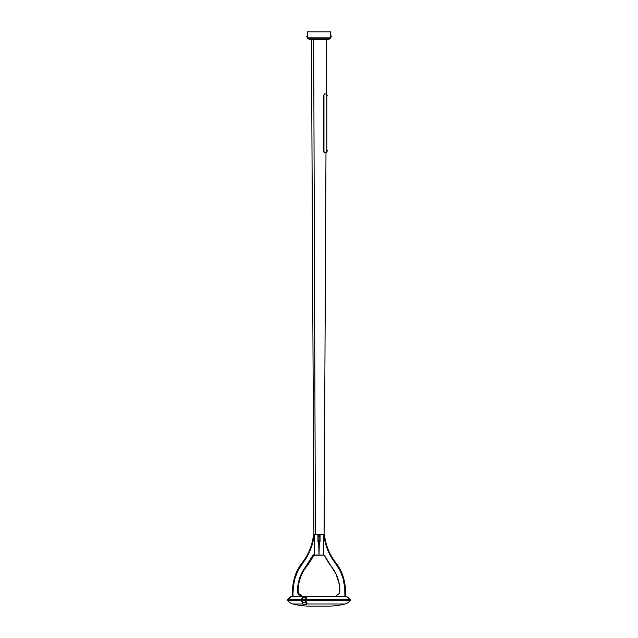 <?xml version="1.0" encoding="UTF-8"?>
<svg xmlns="http://www.w3.org/2000/svg" width="638" height="638" viewBox="0 0 638 638"><rect width="100%" height="100%" fill="white"/><g stroke="black" fill="none" stroke-linecap="round" stroke-linejoin="round"><path stroke-width="0.96" d="M315.403 534.58L324.088 534.58L325.986 152.777L324.088 534.58L315.403 534.58L313.665 39.572L315.403 534.58L313.665 39.572L315.403 534.58L313.912 534.58L311.448 39.572L313.912 534.58L315.403 534.58M325.053 152.777L324.16 152.562L323.721 151.493L324.008 152.402L324.894 152.777L323.721 151.493L323.721 95.214L324.654 93.938L323.721 95.214L323.96 151.493L323.96 95.214L324.654 93.938L326.305 93.938L326.552 39.572L326.281 93.938L326.76 93.938L324.559 94.033L323.96 95.214L323.96 151.493L324.551 152.681L326.792 152.777L326.839 151.413A0.726 0.598 0 0 0 327.214 151.134L326.792 150.185L326.792 151.27M327.206 95.62L326.784 95.182L326.784 96.226L326.831 95.293A0.726 0.598 0 0 1 327.206 95.572A0.726 0.598 180 0 0 326.831 95.293L326.831 96.529L326.784 95.293M326.792 150.185L326.792 96.37M326.409 152.777L325.986 152.777M326.76 93.938L326.792 95.341M324.654 152.777L326.76 152.777M327.214 150.576L327.214 151.19L327.214 150.576M326.839 151.413L326.792 150.44M326.831 96.41L327.206 95.572M309.231 606.1A62.811 62.811 0 0 1 293.001 603.971A10.28 10.28 0 0 1 287.666 600.494L301.327 600.494L302.986 603.181L301.327 600.494L287.666 600.494A10.28 10.28 0 0 0 293.001 603.971L302.811 603.971L293.001 603.971A62.811 62.811 0 0 0 309.231 606.1L328.769 606.1A62.811 62.811 0 0 0 344.999 603.971L306.679 603.971L344.999 603.971A10.28 10.28 0 0 0 350.334 600.494L305.427 600.494L307.085 603.181L306.057 603.221L307.085 603.181L305.427 600.494L350.334 600.494A10.28 10.28 0 0 1 344.999 603.971A62.811 62.811 0 0 1 328.769 606.1M287.666 599.64A9.865 9.865 0 0 1 291.311 596.442A9.865 9.865 0 0 0 287.666 599.64L287.666 600.494L287.666 599.64L301.327 599.64L302.986 596.626L305.036 596.57L307.085 596.626L305.427 599.64L349.895 599.64L346.195 596.442L291.805 596.442L287.666 599.64M289.724 597.798L291.757 596.442L289.724 597.798M349.895 599.64L305.427 599.64L305.427 600.494L307.085 596.626L305.036 596.57L302.986 596.626L301.327 599.64L288.081 599.64L291.805 596.442L346.195 596.442L349.919 599.64M301.327 600.494L301.327 599.64L301.327 600.494M302.986 596.626L301.678 598.747M348.276 597.798L349.919 599.608L348.276 597.798M346.689 596.442L350.334 599.64L350.334 600.494M309.278 606.1L328.722 606.1M302.508 597.232L302.069 597.934M301.686 601.291L302.085 602.009M302.811 597.343L301.543 599.64L302.42 602.208L302.755 602.679L306.415 602.679L305.195 600.494L301.543 600.494L302.755 603.692L302.755 602.679L306.415 602.679L305.195 599.64L301.543 599.64L301.543 600.494L305.195 600.494L306.216 597.463L302.564 597.463L301.543 599.64L305.195 599.64L306.471 597.343M306.176 604.33L306.726 603.819L306.415 602.679L305.969 604.322L303.202 604.322L302.755 603.692A0.638 0.55 90 0 0 303.313 604.33L305.857 604.33A0.638 0.55 90 0 0 306.415 603.692L306.734 603.692A0.638 0.55 -90 0 1 306.176 604.33L303.632 604.33M306.423 597.327L302.747 597.327L306.384 597.335M318.904 535.37L318.498 535.968L319 536.383L319 535.354L318.49 535.872A0.51 0.51 0 0 1 319 535.354A0.51 0.51 0 0 1 319.51 535.872L318.896 535.37L319.359 535.505L319 536.383L318.529 536.064L319.104 536.375L319.51 535.872A0.51 0.51 0 0 1 319 536.383A0.51 0.51 0 0 1 318.49 535.872L318.896 536.375M319.423 540.705L318.529 540.793L319 541.495L319 540.474L318.49 540.984A0.51 0.51 0 0 1 319 540.474A0.51 0.51 0 0 1 319.51 540.984L318.801 540.514L319.502 541.088L318.641 541.351L319.51 540.984A0.51 0.51 0 0 1 319 541.495A0.51 0.51 0 0 1 318.49 540.984L318.49 540.984A0.51 0.51 0 0 1 319 540.474A0.51 0.51 0 0 1 319.51 540.984L319 540.474L319 541.495L319.51 540.984A0.51 0.51 0 0 1 319 541.495A0.51 0.51 0 0 1 318.49 540.984L318.498 540.888M324.479 539.022L323.929 535.226L323.434 535.226L323.434 555.052L319 555.052L323.434 555.052L323.745 534.588L320.061 534.588L320.045 541.774L319 542.396L319 555.052L314.271 555.052L319 555.052L319 542.396L317.955 541.774L317.939 534.588L313.88 534.588L312.7 542.771L310.291 550.052L306.902 556.934L298.106 570.3L295.075 578.076L294.461 577.9A56.678 56.678 0 0 0 292.356 593.204L292.994 593.204A56.032 56.032 0 0 1 295.075 578.076L293.512 585.564L292.994 593.204A56.032 56.032 0 0 0 293.089 596.442A56.032 56.032 0 0 1 292.994 593.204L292.356 593.204A56.678 56.678 0 0 1 294.461 577.9A43.129 43.129 0 0 1 302.085 562.875A43.129 43.129 0 0 0 294.461 577.9L295.075 578.076A42.483 42.483 0 0 1 302.587 563.274L306.902 556.934M336.601 595.485L336.601 595.461A0.638 0.638 0 0 1 337.159 594.831L338.634 594.217L339.743 592.431L339.28 584.352L336.122 574.24L331.337 566.464A60.403 60.403 0 0 1 324.606 555.77L331.337 566.464A39.955 39.955 0 0 1 337.311 577.055A39.022 39.022 0 0 1 339.807 591.897A3.038 3.038 0 0 1 337.159 594.831A3.038 3.038 0 0 0 339.807 591.897A39.022 39.022 0 0 0 337.311 577.055A39.955 39.955 0 0 0 331.353 566.488M339.894 570.3L335.413 563.274A42.483 42.483 0 0 1 342.925 578.076A56.032 56.032 0 0 1 344.911 596.442L344.679 587.175L342.925 578.076L343.539 577.9A43.129 43.129 0 0 0 335.915 562.875A43.129 43.129 0 0 1 343.539 577.9A56.678 56.678 0 0 1 345.557 596.442A56.678 56.678 0 0 0 343.539 577.9L342.925 578.076L339.902 570.316M336.601 595.461L336.601 596.442L337.159 594.831M323.952 534.588L323.466 534.588L323.952 534.588A0.638 0.638 0 0 1 324.559 535.162L323.929 534.588L323.929 535.226L323.745 534.588L323.434 535.226L324.559 535.162A54.589 54.589 0 0 0 335.915 562.875A54.589 54.589 0 0 1 324.559 535.162L323.929 535.226A55.227 55.227 0 0 0 335.413 563.274L335.915 562.875L335.413 563.274M324.12 534.588L318.171 534.588L318.179 541.726L319.319 542.268A0.638 0.638 0 0 0 319.957 541.622L319.949 534.588L323.466 534.588L319.965 534.588L319.957 541.622A0.638 0.638 0 0 1 319.319 542.268L319 555.052L314.103 555.052M323.514 555.052L319 555.052L318.681 542.268L319.319 542.14A0.51 0.51 0 0 0 319.829 541.622L319.957 541.622A0.638 0.638 0 0 1 319.319 542.268A0.638 0.638 0 0 0 319.957 541.622L319.829 534.588L318.171 534.588L318.179 541.726L319.319 542.14L319.829 541.622A0.51 0.51 0 0 1 319.319 542.14L318.681 542.14A0.51 0.51 0 0 1 318.171 541.622L318.043 534.588L318.043 541.622A0.638 0.638 0 0 0 318.681 542.268A0.638 0.638 0 0 1 318.043 541.622L318.171 534.588L319.829 534.588L319.829 541.622L319.957 534.588L319.957 541.622L320.061 534.588L320.061 541.622L319.311 542.396L319.829 541.622L319.829 534.588L314.048 534.588A0.638 0.638 0 0 0 313.441 535.162A54.589 54.589 0 0 1 302.085 562.875L302.587 563.274L302.085 562.875A54.589 54.589 0 0 0 313.441 535.162A0.638 0.638 0 0 1 314.071 534.588L314.566 535.226L314.343 555.004L314.566 535.226L314.071 535.226L314.566 535.226L314.255 534.588L314.071 535.226L313.441 535.162L314.071 535.226A55.227 55.227 0 0 1 302.587 563.274M331.098 556.934L327.709 550.052L325.3 542.771M323.434 555.052L324.606 555.77L323.434 555.052M318.051 541.75L318.043 534.588L314.255 534.588L318.043 534.588L318.051 541.75M318.49 535.872L318.49 535.872A0.51 0.51 0 0 1 319 535.354A0.51 0.51 0 0 1 319.51 535.872L319.51 535.872A0.51 0.51 0 0 1 319 536.383A0.51 0.51 0 0 1 318.49 535.872L318.498 535.768M319.423 535.585L318.801 535.394M318.49 540.984L318.896 541.487M318.171 534.588L318.043 541.622L318.171 534.588M318.689 542.396L318.043 541.622A0.638 0.638 0 0 0 318.681 542.268A0.638 0.638 0 0 1 318.043 541.622L317.939 534.588L318.171 541.622A0.51 0.51 0 0 0 318.681 542.14L317.939 541.622L318.689 542.396M300.315 594.712L300.841 594.831A3.038 3.038 0 0 1 298.193 591.897L297.555 591.912L298.193 591.897A3.038 3.038 0 0 0 300.841 594.831A3.038 3.038 0 0 1 298.193 591.897A39.022 39.022 0 0 1 298.177 590.836L297.539 590.836A39.66 39.66 0 0 0 297.555 591.912A3.676 3.676 0 0 0 301.399 595.485L301.399 596.442L301.399 595.485L298.728 594.512L297.555 591.912A39.66 39.66 0 0 1 297.539 590.836L298.177 583.714L300.091 576.832A39.66 39.66 0 0 0 297.539 590.836L298.177 590.836A39.022 39.022 0 0 1 300.689 577.055L300.091 576.832L302.715 571.217L312.971 555.227L314.566 554.374L312.835 555.459L313.41 555.738A60.403 60.403 0 0 1 306.663 566.464L306.647 566.488M319.311 542.396L320.061 541.622L319.311 542.396M320.061 534.588L319.957 541.622L320.061 534.588M313.744 555.307L324.12 555.052M292.443 596.442A56.678 56.678 0 0 1 292.356 593.204A56.678 56.678 0 0 0 292.443 596.442M298.193 591.897A39.022 39.022 0 0 1 300.689 577.055A39.955 39.955 0 0 1 306.663 566.464A60.403 60.403 0 0 0 313.41 555.738L314.287 555.044M298.257 592.431L299.366 594.217M300.841 594.831L301.343 595.19A0.638 0.638 0 0 0 300.984 594.863L301.343 595.19L300.984 594.863M314.542 555.052L313.394 555.77L314.39 555.068M313.394 555.77L308.553 563.928L306.663 566.464L306.16 566.065L306.663 566.464A39.955 39.955 0 0 0 300.689 577.055L300.091 576.832A40.601 40.601 0 0 1 306.16 566.065A59.765 59.765 0 0 0 312.835 555.459L313.394 555.77M318.529 536.064L319.287 536.295M318.801 541.455L319.51 540.984M307.42 38.152L307.229 31.9L307.349 38.097M309.765 39.572L307.356 38.264L309.701 39.572L307.468 38.264L330.532 38.264L328.379 39.508L309.621 39.508L307.468 38.264L330.532 38.264L330.723 31.9L307.277 31.9L330.723 31.9L330.723 37.825L307.277 37.825L307.277 31.9L307.356 38.264L307.277 37.825L330.723 37.825L328.379 39.508L309.621 39.508L328.187 39.572L309.765 39.572M330.899 37.825L330.771 31.9L330.899 37.825M328.49 39.508L330.644 38.264L328.49 39.508M330.771 37.825L330.771 31.9L330.58 38.152M330.947 37.1L331.321 36.206L330.947 36.821L330.899 35.911L330.947 36.821L331.321 36.167L330.899 35.832M307.053 37.1L307.053 36.191L307.053 37.1M306.679 36.206L307.101 37.179M323.458 555.052L324.606 555.77M314.255 555.052L313.41 555.738"/></g></svg>
